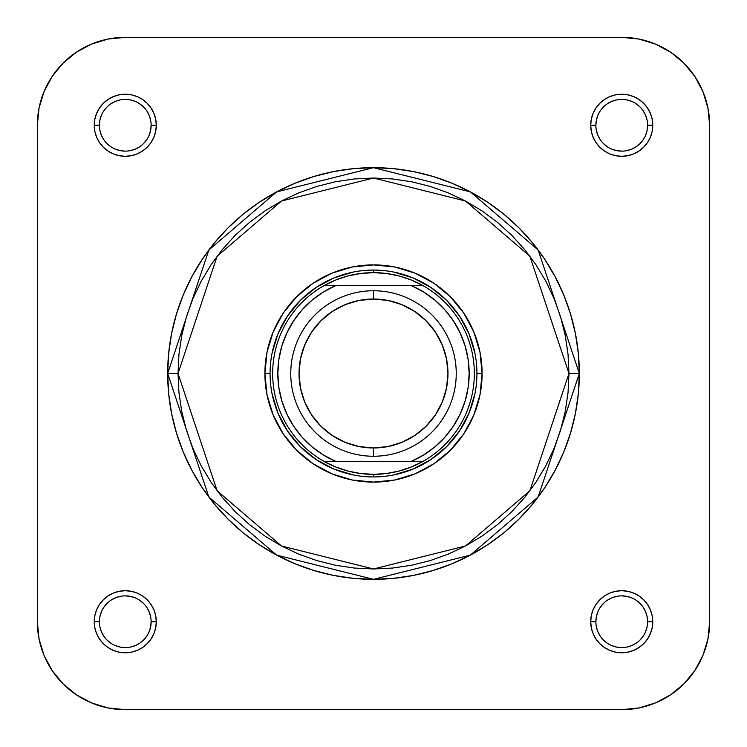 <?xml version="1.0" encoding="UTF-8"?>
<svg xmlns="http://www.w3.org/2000/svg" width="747" height="747" viewBox="0 0 747 747"><rect width="100%" height="100%" fill="white"/><g stroke="black" fill="none" stroke-linecap="round" stroke-linejoin="round"><path stroke-width="1.12" d="M151.127 125.263L156.291 125.263A31.029 31.029 0 0 1 125.263 156.291A31.029 31.029 0 0 1 94.234 125.263L94.832 131.323L96.596 137.14L99.463 142.509L103.329 147.206L108.026 151.062L113.395 153.938L119.212 155.703L125.263 156.291L131.323 155.703L137.14 153.938L142.509 151.062L147.206 147.206L151.062 142.509L153.938 137.14L155.703 131.323L156.291 125.263L155.703 119.212L153.938 113.395L151.062 108.026L147.206 103.329L142.509 99.463L137.14 96.596L131.323 94.832L125.263 94.234L119.212 94.832L113.395 96.596L108.026 99.463L103.329 103.329L99.463 108.026L96.596 113.395L94.832 119.212L94.234 125.263L99.407 125.263A25.856 25.856 0 0 0 125.263 151.127A25.856 25.856 0 0 0 151.127 125.263L151.127 125.263A25.856 25.856 0 0 0 125.263 99.407A25.856 25.856 0 0 0 99.407 125.263L94.234 125.263A31.029 31.029 0 0 1 125.263 94.234A31.029 31.029 0 0 1 156.291 125.263L151.127 125.263A25.856 25.856 0 0 1 125.263 151.127A25.856 25.856 0 0 1 99.407 125.263A25.856 25.856 0 0 1 125.263 99.407A25.856 25.856 0 0 1 151.127 125.263L150.623 130.314L149.157 135.16M647.593 125.263L652.766 125.263A31.029 31.029 0 0 1 621.737 156.291A31.029 31.029 0 0 1 590.709 125.263L591.297 131.323L593.062 137.14L595.938 142.509L599.794 147.206L604.491 151.062L609.86 153.938L615.677 155.703L621.737 156.291L627.788 155.703L633.605 153.938L638.974 151.062L643.671 147.206L647.537 142.509L650.404 137.14L652.168 131.323L652.766 125.263L652.168 119.212L650.404 113.395L647.537 108.026L643.671 103.329L638.974 99.463L633.605 96.596L627.788 94.832L621.737 94.234L615.677 94.832L609.86 96.596L604.491 99.463L599.794 103.329L595.938 108.026L593.062 113.395L591.297 119.212L590.709 125.263L595.873 125.263A25.856 25.856 0 0 0 621.737 151.127A25.856 25.856 0 0 0 647.593 125.263L647.593 125.263A25.856 25.856 0 0 0 621.737 99.407A25.856 25.856 0 0 0 595.873 125.263L590.709 125.263A31.029 31.029 0 0 1 621.737 94.234A31.029 31.029 0 0 1 652.766 125.263L647.593 125.263A25.856 25.856 0 0 1 621.737 151.127A25.856 25.856 0 0 1 595.873 125.263A25.856 25.856 0 0 1 621.737 99.407A25.856 25.856 0 0 1 647.593 125.263L647.098 130.314L645.623 135.16M647.593 621.737L652.766 621.737A31.029 31.029 0 0 1 621.737 652.766A31.029 31.029 0 0 1 590.709 621.737L591.297 627.788L593.062 633.605L595.938 638.974L599.794 643.671L604.491 647.537L609.86 650.404L615.677 652.168L621.737 652.766L627.788 652.168L633.605 650.404L638.974 647.537L643.671 643.671L647.537 638.974L650.404 633.605L652.168 627.788L652.766 621.737L652.168 615.677L650.404 609.86L647.537 604.491L643.671 599.794L638.974 595.938L633.605 593.062L627.788 591.297L621.737 590.709L615.677 591.297L609.86 593.062L604.491 595.938L599.794 599.794L595.938 604.491L593.062 609.86L591.297 615.677L590.709 621.737L595.873 621.737A25.856 25.856 0 0 0 621.737 647.593A25.856 25.856 0 0 0 647.593 621.737L647.593 621.737A25.856 25.856 0 0 0 621.737 595.873A25.856 25.856 0 0 0 595.873 621.737L590.709 621.737A31.029 31.029 0 0 1 621.737 590.709A31.029 31.029 0 0 1 652.766 621.737L647.593 621.737A25.856 25.856 0 0 1 621.737 647.593A25.856 25.856 0 0 1 595.873 621.737A25.856 25.856 0 0 1 621.737 595.873A25.856 25.856 0 0 1 647.593 621.737L647.098 626.78L645.623 631.626M151.127 621.737L156.291 621.737A31.029 31.029 0 0 1 125.263 652.766A31.029 31.029 0 0 1 94.234 621.737L94.832 627.788L96.596 633.605L99.463 638.974L103.329 643.671L108.026 647.537L113.395 650.404L119.212 652.168L125.263 652.766L131.323 652.168L137.14 650.404L142.509 647.537L147.206 643.671L151.062 638.974L153.938 633.605L155.703 627.788L156.291 621.737L155.703 615.677L153.938 609.86L151.062 604.491L147.206 599.794L142.509 595.938L137.14 593.062L131.323 591.297L125.263 590.709L119.212 591.297L113.395 593.062L108.026 595.938L103.329 599.794L99.463 604.491L96.596 609.86L94.832 615.677L94.234 621.737L99.407 621.737A25.856 25.856 0 0 0 125.263 647.593A25.856 25.856 0 0 0 151.127 621.737L151.127 621.737A25.856 25.856 0 0 0 125.263 595.873A25.856 25.856 0 0 0 99.407 621.737L94.234 621.737A31.029 31.029 0 0 1 125.263 590.709A31.029 31.029 0 0 1 156.291 621.737L151.127 621.737A25.856 25.856 0 0 1 125.263 647.593A25.856 25.856 0 0 1 99.407 621.737A25.856 25.856 0 0 1 125.263 595.873A25.856 25.856 0 0 1 151.127 621.737L150.623 626.78L149.157 631.626M482.104 373.5L476.931 373.5L482.104 373.5L480.013 352.313L473.831 331.939L463.803 313.161L450.292 296.708L433.839 283.197L415.061 273.169L394.687 266.987L373.5 264.896L352.313 266.987L331.939 273.169L313.161 283.197L296.708 296.708L283.197 313.161L273.169 331.939L266.987 352.313L264.896 373.5A108.604 108.604 0 0 1 373.5 264.896A108.604 108.604 0 0 1 482.104 373.5A108.604 108.604 0 0 1 373.5 482.104A108.604 108.604 0 0 1 264.896 373.5L266.987 394.687L273.169 415.061L283.197 433.839L296.708 450.292L313.161 463.803L331.939 473.831L352.313 480.013L373.5 482.104L394.687 480.013L415.061 473.831L433.839 463.803L450.292 450.292L463.803 433.839L473.831 415.061L480.013 394.687L482.104 373.5M270.069 373.5L264.896 373.5L270.069 373.5M568.981 373.5L529.884 490.788L465.493 545.982L373.5 568.981L281.507 545.982L217.116 490.788L178.019 373.5L167.673 373.5L208.843 496.998L276.642 555.114L373.5 579.327L470.358 555.114L538.157 496.998L579.327 373.5L568.981 373.5L568.047 392.661L565.227 411.634L560.567 430.244L554.106 448.312L545.898 465.652L536.038 482.104L524.609 497.511L511.732 511.732L497.511 524.609L482.104 536.038L465.652 545.898L448.312 554.106L430.244 560.567L411.634 565.227L392.661 568.047L373.5 568.981L354.339 568.047L335.366 565.227L316.756 560.567L298.688 554.106L281.348 545.898L264.896 536.038L249.489 524.609L235.268 511.732L222.391 497.511L210.962 482.104L201.102 465.652L192.894 448.312L186.433 430.244L181.773 411.634L178.953 392.661L178.019 373.5L178.953 354.339L181.773 335.366L186.433 316.756L192.894 298.688L201.102 281.348L210.962 264.896L222.391 249.489L235.268 235.268L249.489 222.391L264.896 210.962L281.348 201.102L298.688 192.894L316.756 186.433L335.366 181.773L354.339 178.953L373.5 178.019L392.661 178.953L411.634 181.773L430.244 186.433L448.312 192.894L465.652 201.102L482.104 210.962L497.511 222.391L511.732 235.268L524.609 249.489L536.038 264.896L545.898 281.348L554.106 298.688L560.567 316.756L565.227 335.366L568.047 354.339L568.981 373.5L579.327 373.5A205.827 205.827 0 0 1 373.5 579.327A205.827 205.827 0 0 1 167.673 373.5L168.663 393.678L171.623 413.651L176.535 433.251L183.342 452.271L191.979 470.526L202.362 487.847L214.389 504.076L227.956 519.044L242.924 532.611L259.153 544.638L276.474 555.021L294.729 563.658L313.749 570.465L333.349 575.377L353.322 578.337L373.5 579.327L393.678 578.337L413.651 575.377L433.251 570.465L452.271 563.658L470.526 555.021L487.847 544.638L504.076 532.611L519.044 519.044L532.611 504.076L544.638 487.847L555.021 470.526L563.658 452.271L570.465 433.251L575.377 413.651L578.337 393.678L579.327 373.5L578.337 353.322L575.377 333.349L570.465 313.749L563.658 294.729L555.021 276.474L544.638 259.153L532.611 242.924L519.044 227.956L504.076 214.389L487.847 202.362L470.526 191.979L452.271 183.342L433.251 176.535L413.651 171.623L393.678 168.663L373.5 167.673L353.322 168.663L333.349 171.623L313.749 176.535L294.729 183.342L276.474 191.979L259.153 202.362L242.924 214.389L227.956 227.956L214.389 242.924L202.362 259.153L191.979 276.474L183.342 294.729L176.535 313.749L171.623 333.349L168.663 353.322L167.673 373.5A205.827 205.827 0 0 1 373.5 167.673A205.827 205.827 0 0 1 579.327 373.5L538.157 250.002L470.358 191.886L373.5 167.673L276.642 191.886L208.843 250.002L167.673 373.5L178.019 373.5L217.116 256.212L281.507 201.018L373.5 178.019L465.493 201.018L529.884 256.212L568.981 373.5M709.65 621.737L707.96 638.881L702.955 655.38L694.831 670.582L683.897 683.897L670.582 694.831L655.38 702.955L638.881 707.96L621.737 709.65L125.263 709.65L108.119 707.96L91.62 702.955L76.418 694.831L63.103 683.897L52.169 670.582L44.045 655.38L39.04 638.881L37.35 621.737L37.35 125.263L39.04 108.119L44.045 91.62L52.169 76.418L63.103 63.103L76.418 52.169L91.62 44.045L108.119 39.04L125.263 37.35L621.737 37.35L638.881 39.04L655.38 44.045L670.582 52.169L683.897 63.103L694.831 76.418L702.955 91.62L707.96 108.119L709.65 125.263L709.65 621.737L709.65 125.263A87.913 87.913 0 0 0 621.737 37.35L125.263 37.35A87.913 87.913 0 0 0 37.35 125.263L37.35 621.737A87.913 87.913 0 0 0 125.263 709.65L621.737 709.65A87.913 87.913 0 0 0 709.65 621.737M272.057 353.322L277.94 333.918L287.502 316.037L300.359 300.359L316.037 287.502L333.918 277.94L353.322 272.057M393.678 272.057L413.082 277.94L430.963 287.502L446.641 300.359L459.498 316.037L469.06 333.918L474.943 353.322M474.943 393.678L469.06 413.082L459.498 430.963L446.641 446.641L430.963 459.498L413.082 469.06L393.678 474.943M353.322 474.943L333.918 469.06L316.037 459.498L300.359 446.641L287.502 430.963L277.94 413.082L272.057 393.678M146.767 636.089L143.555 640.02M139.642 643.232L135.16 645.623L130.314 647.098M125.272 647.593L120.22 647.098L115.374 645.623M110.911 643.242L106.98 640.02M103.768 636.108L101.377 631.626L99.902 626.78M99.407 621.737L99.902 616.686L101.377 611.84M103.758 607.376L106.98 603.445M110.892 600.243L115.374 597.843L120.22 596.377M125.253 595.873L130.314 596.377L135.16 597.843M139.624 600.233L143.555 603.445M146.757 607.358L149.157 611.84L150.623 616.686M643.242 636.089L640.02 640.02M636.108 643.232L631.626 645.623L626.78 647.098M621.747 647.593L616.686 647.098L611.84 645.623M607.376 643.242L603.445 640.02M600.243 636.108L597.843 631.626L596.377 626.78M595.873 621.737L596.377 616.686L597.843 611.84M600.233 607.376L603.445 603.445M607.358 600.243L611.84 597.843L616.686 596.377M621.728 595.873L626.78 596.377L631.626 597.843M636.089 600.233L640.02 603.445M643.232 607.358L645.623 611.84L647.098 616.686M643.242 139.624L640.02 143.555M636.108 146.757L631.626 149.157L626.78 150.623M621.747 151.127L616.686 150.623L611.84 149.157M607.376 146.767L603.445 143.555M600.243 139.642L597.843 135.16L596.377 130.314M595.873 125.263L596.377 120.22L597.843 115.374M600.233 110.911L603.445 106.98M607.358 103.768L611.84 101.377L616.686 99.902M621.728 99.407L626.78 99.902L631.626 101.377M636.089 103.758L640.02 106.98M643.232 110.892L645.623 115.374L647.098 120.22M146.767 139.624L143.555 143.555M139.642 146.757L135.16 149.157L130.314 150.623M125.272 151.127L120.22 150.623L115.374 149.157M110.911 146.767L106.98 143.555M103.768 139.642L101.377 135.16L99.902 130.314M99.407 125.263L99.902 120.22L101.377 115.374M103.758 110.911L106.98 106.98M110.892 103.768L115.374 101.377L120.22 99.902M125.253 99.407L130.314 99.902L135.16 101.377M139.624 103.758L143.555 106.98M146.757 110.892L149.157 115.374L150.623 120.22M332.126 435.417L320.846 426.154L332.126 435.417L345.002 442.299L358.971 446.538L373.5 447.967L373.5 456.249L373.5 447.967A74.467 74.467 0 0 1 299.033 373.5A74.467 74.467 0 0 1 373.5 299.033L373.5 290.751A82.749 82.749 0 0 0 290.751 373.5A82.749 82.749 0 0 0 373.5 456.249A82.749 82.749 0 0 1 290.751 373.5A82.749 82.749 0 0 1 373.5 290.751A82.749 82.749 0 0 1 456.249 373.5A82.749 82.749 0 0 1 373.5 456.249A82.749 82.749 0 0 0 456.249 373.5A82.749 82.749 0 0 0 373.5 290.751L373.5 299.033L358.971 300.462L345.002 304.701L332.126 311.583L320.846 320.846L311.583 332.126L320.846 320.846M373.5 476.931A103.431 103.431 0 0 1 270.069 373.5A103.431 103.431 0 0 1 373.5 270.069A103.431 103.431 0 0 0 270.069 373.5A103.431 103.431 0 0 0 373.5 476.931L373.5 474.345A100.845 100.845 0 0 1 324.095 461.413L411.242 461.413L423.596 455.007L434.903 446.874L444.904 437.182L453.392 426.145L460.18 413.987L465.138 400.98L468.164 387.385L469.172 373.5L468.164 359.615L465.138 346.02L460.18 333.013L453.392 320.855L444.904 309.818L434.903 300.126L423.596 291.993L411.242 285.587L335.758 285.587L323.404 291.993L312.097 300.126L302.096 309.818L293.608 320.855L286.82 333.013L281.862 346.02L278.836 359.615L277.828 373.5L278.836 387.385L281.862 400.98L286.82 413.987L293.608 426.145L302.096 437.182L312.097 446.874L323.404 455.007L335.758 461.413L422.905 461.413A100.845 100.845 0 0 1 373.5 474.345L386.367 473.523L399.029 471.058L411.28 467.006L422.905 461.413A100.845 100.845 0 0 0 422.905 285.587L324.095 285.587A100.845 100.845 0 0 1 373.5 272.655L373.5 270.069L373.5 272.655L360.633 273.477L347.971 275.942L335.72 279.994L324.095 285.587A100.845 100.845 0 0 0 324.095 461.413L335.72 467.006L347.971 471.058L360.633 473.523L373.5 474.345L373.5 476.931A103.431 103.431 0 0 0 476.931 373.5A103.431 103.431 0 0 0 373.5 270.069A103.431 103.431 0 0 1 476.931 373.5A103.431 103.431 0 0 1 373.5 476.931M422.905 285.587L411.28 279.994L399.029 275.942L386.367 273.477L373.5 272.655A100.845 100.845 0 0 1 422.905 461.413L411.242 461.413A95.672 95.672 0 0 0 411.242 285.587L422.905 285.587M414.874 311.583L426.154 320.846L414.874 311.583L401.998 304.701L388.029 300.462L373.5 299.033A74.467 74.467 0 0 1 447.967 373.5A74.467 74.467 0 0 1 373.5 447.967L388.029 446.538L401.998 442.299L414.874 435.417L426.154 426.154L435.417 414.874L426.154 426.154M435.408 332.107L426.154 320.846M311.592 414.893L320.846 426.154M435.417 414.874L442.299 401.998L446.538 388.029L447.967 373.5L446.538 358.971L442.299 345.002L435.417 332.126M311.583 332.126L304.701 345.002L300.462 358.971L299.033 373.5L300.462 388.029L304.701 401.998L311.583 414.874M324.095 461.413A100.845 100.845 0 0 1 324.095 285.587L335.758 285.587A95.672 95.672 0 0 0 335.758 461.413L324.095 461.413"/></g></svg>

